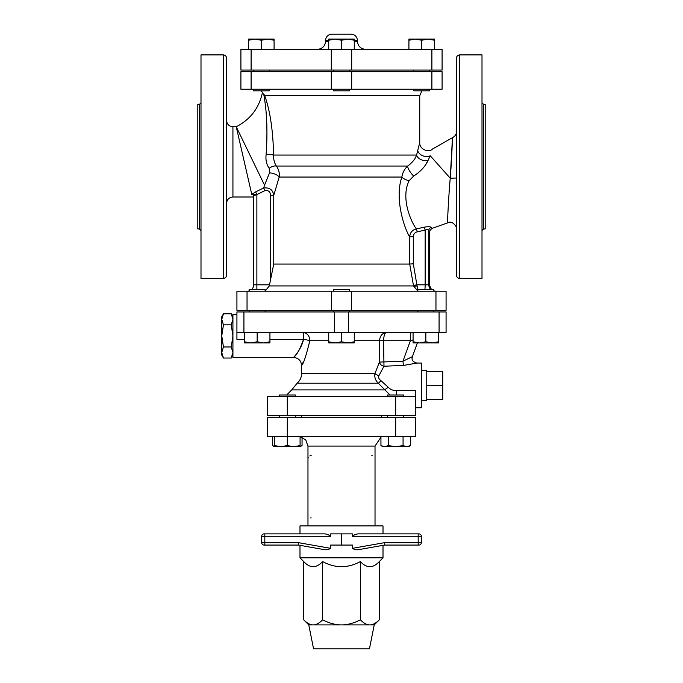 <?xml version="1.0" encoding="UTF-8"?>
<svg xmlns="http://www.w3.org/2000/svg" width="683" height="683" viewBox="0 0 683 683"><rect width="100%" height="100%" fill="white"/><g stroke="black" fill="none" stroke-linecap="round" stroke-linejoin="round"><path stroke-width="1.02" d="M426.755 399.376L442.729 399.376L442.729 385.408L426.755 385.408M426.755 371.432L442.729 371.432L442.729 385.408M421.334 400.178L426.755 400.417L426.755 370.399L421.334 370.638M232.929 355.075L231.221 358.037L232.929 352.505L231.221 346.973L232.929 335.908L231.221 324.852L232.929 319.32L231.221 313.787L223.461 313.787L221.753 319.32L221.753 316.75L223.461 313.787M223.461 358.037L221.753 355.075L221.753 352.505L223.461 358.037L231.221 358.037M221.753 335.908L223.461 346.973L221.753 352.505L221.753 319.32L223.461 324.852L221.753 335.908M231.221 324.852L223.461 324.852M231.221 346.973L223.461 346.973M303.004 362.588L301.587 365.439C301.109 360.607 298.445 357.943 293.605 357.465L232.929 357.465L232.929 314.359L236.924 314.359L236.924 339.408L244.377 339.408M269.29 89.234L269.29 90.83L253.316 90.83L253.316 89.234M349.483 70.076L349.483 71.672M349.483 89.234L349.483 90.83L333.517 90.83L333.517 89.234M429.684 89.234L429.684 90.83L413.71 90.83L413.71 89.234M251.105 71.672L442.089 71.672L442.089 89.234L240.911 89.234L240.911 71.672L251.105 71.672L251.105 89.234M248.527 40.237L248.527 39.102L254.913 39.102L248.527 40.237L248.527 49.321M267.685 39.102L261.299 40.237L254.913 39.102L274.079 39.102L274.079 40.237L267.685 39.102M341.5 40.237L335.114 39.102L347.886 39.102L341.5 40.237L341.5 49.321M354.272 39.102L354.272 40.237L347.886 39.102L354.272 39.102M328.728 40.237L328.728 39.102L335.114 39.102L328.728 40.237L328.728 49.321M434.473 40.237L428.087 39.102L434.473 39.102L434.473 49.321M421.701 40.237L415.315 39.102L428.087 39.102L421.701 40.237L421.701 49.321M408.921 40.237L408.921 39.102L415.315 39.102L408.921 40.237L408.921 49.321M274.079 49.321L274.079 40.237M261.299 49.321L261.299 40.237M354.272 49.321L354.272 40.237M249.167 291.206L249.167 289.609L265.141 289.609L265.141 291.206M333.517 311.96L333.517 310.364M333.517 291.206L333.517 289.609L349.483 289.609L349.483 291.206M417.859 291.206L417.859 289.609L433.833 289.609L433.833 291.206M244.377 341.799L250.772 342.934L244.377 342.934L244.377 332.715M257.158 341.799L263.544 342.934L250.772 342.934L257.158 341.799L257.158 332.715M269.93 341.799L269.93 342.934L263.544 342.934L269.93 341.799L269.93 332.715M341.5 341.799L347.886 342.934L335.114 342.934L341.5 341.799L341.5 332.715M328.728 342.934L328.728 341.799L335.114 342.934L328.728 342.934M354.272 341.799L354.272 342.934L347.886 342.934L354.272 341.799L354.272 332.715M438.623 341.799L438.623 342.934L432.228 342.934L438.623 341.799L438.623 332.715M419.456 342.934L425.842 341.799L432.228 342.934L413.07 342.934L413.07 341.799L419.456 342.934M328.728 332.715L328.728 341.799M413.07 332.715L413.07 341.799M425.842 332.715L425.842 341.799M279.33 396.584L279.33 394.987L295.295 394.987L295.295 396.584M387.705 417.339L387.705 415.742M387.705 396.584L387.705 394.987L403.67 394.987L403.67 396.584M293.699 446.716L300.085 445.581L300.085 446.716L280.926 446.716L287.312 445.581L293.699 446.716M274.532 446.716L274.532 445.581L280.926 446.716L274.532 446.716L272.56 445.581L274.532 446.46M410.44 445.581L408.468 446.716L406.752 446.716L410.44 445.581L410.44 436.497M380.943 445.581L384.631 446.716L382.915 446.716L380.943 445.581L380.943 436.497M395.688 446.716L403.064 445.581L406.752 446.716L384.631 446.716L388.32 445.581L395.688 446.716M274.532 436.497L274.532 445.581M287.312 417.339L287.312 436.497L267.258 436.497L267.258 417.339L415.742 417.339L415.742 436.497L287.312 436.497L287.312 445.581M300.085 436.497L300.085 445.581M403.064 436.497L403.064 445.581M388.32 436.497L388.32 445.581M300.085 446.46L302.057 445.581L302.057 437.231M272.56 436.497L272.56 445.581M317.552 49.321C322.402 48.843 325.057 46.188 325.535 41.339L325.535 40.536C325.911 36.66 328.045 34.526 331.921 34.15L351.079 34.15C354.955 34.526 357.089 36.66 357.465 40.536L354.272 40.536M240.911 49.321L442.089 49.321L442.089 70.076L240.911 70.076L240.911 49.321L240.911 70.076M418.935 533.893L359.898 533.893C357.047 533.722 354.537 534.516 352.377 536.292L421.334 536.292A2.399 2.399 0 0 0 418.935 533.893M421.334 542.678L384.469 542.678L384.529 545.068L418.935 545.068A2.399 2.399 0 0 0 421.334 542.678L421.334 536.292M386.629 533.893L418.141 533.893L383.009 533.893L383.009 525.91L299.991 525.91L299.991 533.893L264.065 533.893A2.399 2.399 0 0 0 261.666 536.292L261.666 542.678A2.399 2.399 0 0 0 264.065 545.068L298.471 545.068L298.531 542.678L261.666 542.678L261.666 536.292L261.666 542.678M386.629 545.068L418.935 545.068M323.102 533.893C325.953 533.722 328.463 534.516 330.623 536.292C328.463 534.516 325.953 533.722 323.102 533.893L264.065 533.893M296.371 533.893L264.859 533.893M323.102 549.422L298.471 545.068L323.102 549.422C325.851 550.122 328.361 549.764 330.623 548.347L330.623 545.068L352.377 545.068L352.411 548.509M341.5 533.893L341.5 545.068M261.666 536.292L330.623 536.292L330.623 533.893L352.377 533.893L352.377 536.292M283.462 545.068L296.371 545.068M384.529 545.068L359.847 549.431L384.529 545.068L383.009 545.341L383.009 557.84L299.991 557.84L299.991 545.068M359.898 549.422C357.149 550.122 354.648 549.764 352.377 548.347L384.469 542.678M308.767 624.902L313.557 648.85L369.443 648.85L374.233 624.902L308.767 624.902L303.704 619.84C307.085 623.246 310.236 624.936 313.156 624.902C316.075 624.936 319.226 623.246 322.607 619.84C329.36 623.246 335.66 624.936 341.5 624.902C347.34 624.936 353.64 623.246 360.393 619.84C363.774 623.246 366.925 624.936 369.844 624.902C372.764 624.936 375.915 623.246 379.296 619.84L379.296 561.563L383.009 557.84M322.607 619.84L322.607 561.563C316.306 568.384 310.005 568.384 303.704 561.563L303.704 619.84M322.607 561.563C335.199 568.384 347.801 568.384 360.393 561.563C366.694 568.384 372.995 568.384 379.296 561.563M360.393 561.563L360.393 619.84M303.704 561.563L299.991 557.84M311.166 455.655A3.193 3.193 0 0 0 309.869 455.937M308.204 457.653A3.193 3.193 0 0 0 307.973 458.848L307.973 514.734L307.973 446.076L375.027 446.076L375.027 525.91M372.261 455.689A3.193 3.193 0 0 0 371.834 455.655M310.739 517.902A3.193 3.193 0 0 0 311.166 517.927A3.193 3.193 0 0 1 310.739 517.902M380.943 437.231L375.027 446.076M381.413 415.742L381.413 417.339M415.742 396.584L415.742 415.742L267.258 415.742L267.258 396.584L415.742 396.584L415.742 390.667L396.49 390.667C393.049 390.608 390.283 389.464 388.209 387.235L380.892 380.61C378.903 379.202 378.254 377.545 378.954 375.633L383.983 366.216L383.564 340.697C383.846 335.558 384.76 332.894 386.313 332.715C382.429 332.894 380.132 335.558 379.432 340.697L410.389 340.697A7.983 0.692 90 0 1 411.081 332.715M269.93 339.408L303.491 339.408C300.99 351.113 291.231 359.599 293.989 357.004C297.028 354.597 300.196 348.731 303.491 339.408L303.491 332.715A7.983 6.335 -90 0 1 309.826 340.697C306.104 355.945 303.363 364.193 301.587 365.439C303.363 364.193 306.104 355.945 309.826 340.697L328.728 340.697M303.491 339.408A7.983 1.281 -172.8 0 1 309.826 340.697M354.272 340.697L379.432 340.697L379.432 362.101A4.79 3.961 28.7 0 0 383.983 366.216L403.38 365.448L402.961 361.17L410.389 340.697L413.07 339.921M446.076 332.715L236.924 332.715L236.924 311.96L446.076 311.96L446.076 332.715M435.959 291.206L446.076 291.206L446.076 310.364L236.924 310.364L236.924 291.206L435.959 291.206L435.959 310.364M265.141 291.103L269.324 285.929L269.512 284.82L256.876 284.82L256.876 289.609M417.859 289.934L417.065 285.929A3.193 0.615 -8.1 0 1 413.514 285.929L417.859 291.052M417.065 285.929L413.3 263.783L413.3 236.779C413.437 234.175 414.735 232.527 417.193 231.836L425.159 230.094C427.174 229.3 428.386 229.411 428.804 230.436A3.193 3.082 156.1 0 1 431.178 227.456C431.835 228.89 431.835 228.89 431.178 227.456C430.392 226.525 428.045 226.449 424.134 227.226L416.382 228.899C411.567 222.837 400.281 198.488 409.117 180.696L413.702 176.035C420.557 171.595 425.338 166.404 428.045 160.462A7.983 5.438 15.8 0 1 416.587 155.058C415.196 159.079 412.216 162.742 407.666 166.054C404.481 169.008 402.543 172.671 401.86 177.051C394.142 199.299 404.959 229.915 409.706 236.779L409.706 264.065L273.746 264.065L269.512 284.82M256.774 194.604L253.683 195.671L253.683 284.82L256.876 284.82L256.876 194.493L252.881 194.74L256.774 194.604L264.782 190.668C268.351 190.079 270.306 191.641 270.63 195.355L273.746 195.355L279.193 177.051C279.723 173.098 278.792 169.427 276.384 166.054C274.361 162.972 273.431 159.31 273.601 155.058C273.046 130.419 270.084 110.612 264.714 95.62L263.647 93.827C262.093 92.026 262.093 92.026 263.647 93.827L263.715 93.947M415.742 407.76L421.334 407.76L421.334 363.057L416.886 363.057C412.788 361.973 411.294 359.83 412.404 356.646L402.961 361.17L379.432 362.101L374.941 373.533C374.318 377.255 375.437 380.482 378.297 383.214L390.002 394.987M396.49 390.667L396.49 394.987M388.209 387.235L384.572 389.916L291.726 389.916L286.698 394.987M380.892 380.61A4.79 0.649 -51.4 0 1 378.297 383.214L297.139 383.214L291.726 389.916M378.954 375.633A4.79 2.015 17.6 0 1 374.941 373.533L301.587 373.533L301.587 365.439M403.38 365.448L416.843 363.1M236.924 311.96L236.924 314.359M263.647 93.827C266.899 111.056 267.727 131.213 266.139 154.315A7.983 0.709 -177.1 0 1 273.601 155.058C273.046 130.419 270.084 110.612 264.714 95.62L419.738 95.62L421.898 90.83M266.139 154.315C265.474 159.882 266.49 164.526 269.179 168.24L269.512 172.893L264.552 185.187L236.241 126.756L251.745 194.331L252.881 194.74A3.193 1.605 -129.8 0 0 251.745 194.331L251.848 194.484M226.543 275.24L226.543 58.098C226.355 56.16 225.288 55.092 223.35 54.905L223.35 278.433C225.288 278.246 226.355 277.178 226.543 275.24L226.543 203.389C226.918 199.513 229.053 197.387 232.929 197.003L232.929 126.756C229.053 126.372 226.918 124.246 226.543 120.37M226.543 58.098L226.543 124.588M253.683 195.671L253.683 284.82A6.386 6.386 0 0 1 251.523 289.609A6.386 6.386 0 0 0 253.683 284.82A6.386 6.386 0 0 1 251.523 289.609M456.457 178.024L450.234 178.203C448.202 201.4 447.382 225.313 447.467 222.795C447.544 221.079 448.39 199.223 450.234 178.203C452.18 154.153 452.573 132.101 452.419 138.734L450.234 178.203L430.256 155.784L428.045 160.462L430.256 155.784A7.983 5.908 14.7 0 1 417.731 150.456L416.587 155.058L273.601 155.058M269.512 172.893A7.983 3.731 -164.9 0 1 279.193 177.051L401.86 177.051A7.983 3.466 15.9 0 0 409.117 180.696L409.066 180.824M428.045 160.462L425.227 165.286M456.457 58.098L456.457 275.24C456.645 277.178 457.712 278.246 459.65 278.433L459.65 54.905C457.712 55.092 456.645 56.16 456.457 58.098M200.998 102.809L199.402 104.405L197.805 104.405L197.805 228.942L199.402 228.942L200.998 230.538M223.35 54.905L200.998 54.905L200.998 278.433L223.35 278.433M483.598 104.405L483.598 228.942L485.195 228.942L485.195 104.405L483.598 104.405L482.002 102.809M459.65 278.433L482.002 278.433L482.002 54.905L459.65 54.905M431.477 289.609L429.317 284.82L416.98 284.82L413.428 285.374L413.514 285.929L269.324 285.929M249.167 290.924A6.386 6.386 0 0 1 247.297 291.206A6.386 6.386 0 0 0 249.167 290.924A6.386 6.386 0 0 1 247.297 291.206M413.3 263.783L409.706 264.065L413.428 285.374M413.3 236.779L409.706 236.779C410.039 232.638 412.267 230.009 416.382 228.899A3.193 0.461 80 0 1 417.193 231.836M424.843 289.609A6.386 0.931 -90 0 0 425.159 284.82L425.159 230.094A3.193 0.452 75.3 0 0 424.134 227.226M428.804 230.436C429.47 232.007 429.47 232.007 428.804 230.436L428.804 284.82A6.386 6.352 -90 0 0 430.947 289.609M256.876 194.493L255.613 191.88L251.745 194.331M264.543 185.195L263.655 188.03L264.782 190.668M273.746 264.065L273.746 195.355C272.893 189.754 269.529 187.313 263.655 188.03M413.702 176.035A7.983 2.373 52.8 0 1 407.666 166.054L276.384 166.054A7.983 3.91 144.7 0 0 269.179 168.24M430.256 155.784C433.27 146.896 433.27 146.896 430.256 155.784M417.731 150.456C420.327 140.254 420.327 140.254 417.731 150.456L419.43 143.763M365.448 49.321C360.598 48.843 357.943 46.179 357.465 41.339L354.272 41.339M328.728 41.339L325.535 41.339M325.535 40.536L328.728 40.536M251.105 70.076L251.105 49.321M351.694 70.076L351.694 49.321M331.306 70.076L331.306 49.321M431.895 70.076L431.895 49.321M418.184 533.893L418.184 545.068M264.816 545.068L264.816 533.893M330.623 548.347L298.531 542.678M395.688 417.339L395.688 436.497M287.312 396.584L287.312 415.742M395.688 396.584L395.688 415.742M439.075 311.96L439.075 332.715M243.925 311.96L243.925 332.715M348.509 311.96L348.509 332.715M334.491 311.96L334.491 332.715M199.402 104.405L199.402 228.942M433.833 291.069A6.386 6.352 -90 0 0 435.148 291.206M270.63 195.355L270.63 278.562M263.655 187.987L255.613 191.88M431.895 71.672L431.895 89.234M351.694 71.672L351.694 89.234M331.306 71.672L331.306 89.234M247.041 291.206L247.041 310.364M331.383 291.206L331.383 310.364M351.617 291.206L351.617 310.364M232.929 316.75L231.221 313.787M253.316 70.076L253.316 71.672M269.29 70.076L269.29 71.672M333.517 70.076L333.517 71.672M413.71 70.076L413.71 71.672M429.684 70.076L429.684 71.672M265.141 311.96L265.141 310.364M249.167 311.96L249.167 310.364M349.483 311.96L349.483 310.364M433.833 311.96L433.833 310.364M417.859 311.96L417.859 310.364M295.295 417.339L295.295 415.742M279.33 417.339L279.33 415.742M403.67 417.339L403.67 415.742M300.085 446.716L302.057 445.581M357.465 41.339L357.465 40.536M374.233 624.902L379.296 619.84M307.973 446.076L305.736 439.929L300.085 436.65M307.973 514.734L307.973 525.91M301.587 415.742L301.587 417.339M297.139 383.214C300.033 380.636 301.51 377.409 301.587 373.533M412.404 356.646L417.373 342.934M232.929 126.756L236.241 126.756C250.396 119.474 259.13 108.051 262.443 92.487L261.102 90.83M232.929 197.003L253.683 197.003M429.317 284.82L429.317 231.614L431.673 228.532L447.459 222.931C452.308 219.567 457.61 227.746 456.457 228.754M419.738 95.62L419.738 142.67C419.114 148.74 428.395 153.359 432.57 149.005L452.453 137.667C455.049 136.395 456.381 134.423 456.457 131.742M483.598 228.942L482.002 230.538M433.833 290.924L435.703 291.206"/></g></svg>
